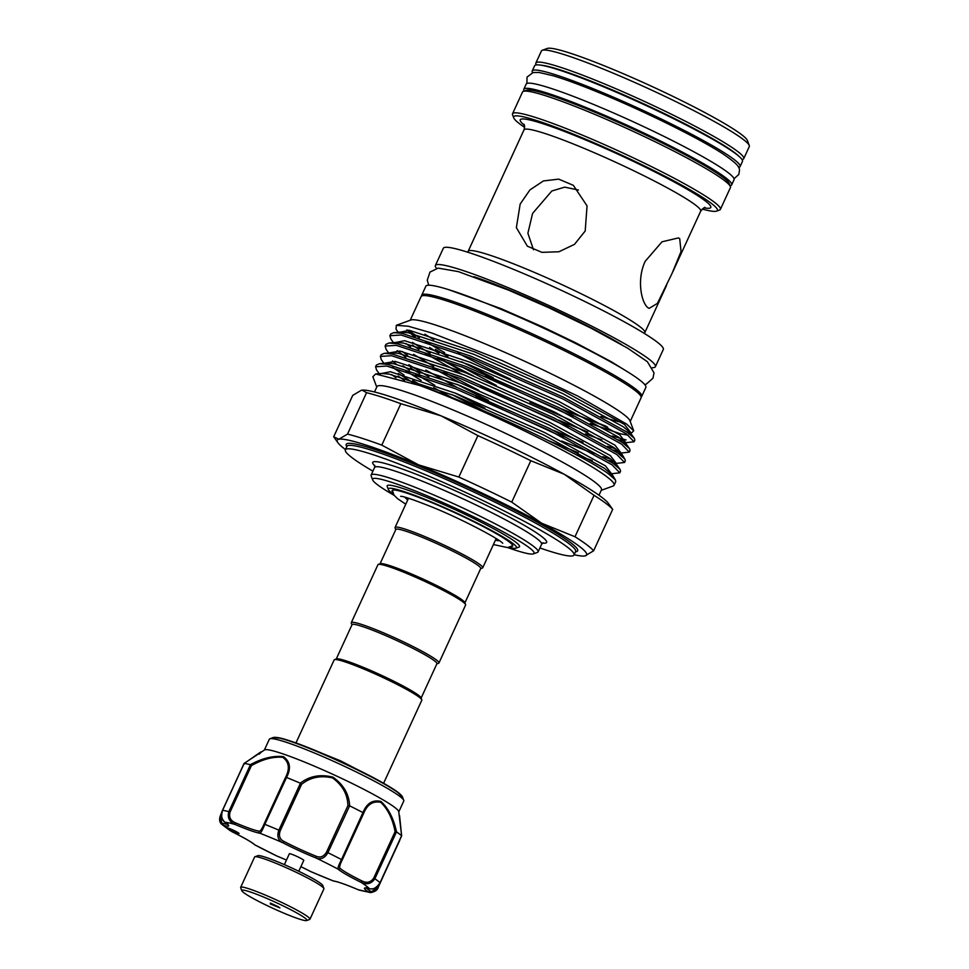<?xml version="1.0" encoding="UTF-8"?>
<svg xmlns="http://www.w3.org/2000/svg" width="969" height="969" viewBox="0 0 969 969"><rect width="100%" height="100%" fill="white"/><g stroke="black" fill="none" stroke-linecap="round" stroke-linejoin="round"><path stroke-width="1.45" d="M532.55 72.651A114.403 10.489 24.7 0 1 532.211 70.967A114.403 10.489 24.7 0 1 600.029 91.51A114.403 10.489 24.7 0 1 740.086 166.583A114.403 10.489 24.7 0 1 738.584 167.419M532.211 70.967L534.597 65.795A114.403 10.489 24.7 0 1 602.415 86.338A114.403 10.489 24.7 0 1 742.46 161.399L740.086 166.583M567.035 80.306A102.968 9.436 24.7 0 1 603.639 94.235A102.968 9.436 24.7 0 1 710.338 146.222M524.205 91.038A114.403 10.489 24.7 0 1 523.805 89.257A114.403 10.489 24.7 0 1 591.623 109.8A114.403 10.489 24.7 0 1 731.68 184.861A114.403 10.489 24.7 0 1 730.057 185.721M523.805 89.257L526.179 84.073A114.403 10.489 24.7 0 1 593.997 104.628A114.403 10.489 24.7 0 1 734.054 179.689L731.68 184.861M254.908 856.766L257.924 855.675A35.841 3.282 24.7 0 1 280.404 862.943A35.841 3.282 24.7 0 1 314.162 879.307A35.841 3.282 24.7 0 1 322.786 885.496L323.912 888.5A38.13 3.501 -155.3 0 0 314.731 881.911A38.13 3.501 -155.3 0 0 278.83 864.505A38.13 3.501 -155.3 0 0 254.908 856.766A38.13 3.501 -155.3 0 0 254.629 856.996L240.663 887.35A38.13 3.501 24.7 0 1 263.35 894.242A38.13 3.501 24.7 0 1 300.765 912.265A38.13 3.501 24.7 0 1 309.959 919.23A38.13 3.501 24.7 0 1 309.68 919.448L306.664 920.55A35.841 3.282 -155.3 0 0 298.295 913.803A35.841 3.282 -155.3 0 0 261.715 896.277A35.841 3.282 -155.3 0 0 241.802 890.717A35.841 3.282 -155.3 0 0 250.426 896.919A35.841 3.282 -155.3 0 0 284.183 913.282A35.841 3.282 -155.3 0 0 306.664 920.55M309.959 919.23L323.925 888.864A38.13 3.501 -155.3 0 0 323.912 888.5M270.29 903.92L279.908 907.905L270.29 903.92M241.802 890.717L240.675 887.713A38.13 3.501 24.7 0 1 240.663 887.35M284.365 864.639L289.368 853.75A7.934 0.727 24.7 0 1 294.091 855.179A7.934 0.727 24.7 0 1 301.868 858.934A7.934 0.727 24.7 0 1 303.781 860.375L298.767 871.264M310.564 871.494A1.526 0.715 -62.5 0 0 310.625 871.543A1.526 0.715 -62.5 0 0 310.698 871.567L333.3 880.93A1.526 1.453 97.2 0 0 333.736 881.063L333.057 880.894M232.596 831.245A6.868 0.63 -155.3 0 0 239.077 833.522A6.868 0.63 -155.3 0 0 233.081 830.082A6.868 0.63 -155.3 0 0 226.601 827.792A6.868 0.63 -155.3 0 0 226.988 828.229A6.868 0.63 -155.3 0 0 232.596 831.245M398.792 811.865L403.77 801.036A73.983 6.783 -155.3 0 0 403.746 800.333A73.983 6.783 -155.3 0 0 339.126 763.838A73.983 6.783 -155.3 0 0 269.891 738.778A73.983 6.783 -155.3 0 0 269.346 739.214L264.367 750.042M244.091 763.427L264.622 749.897A73.983 6.783 24.7 0 1 334.051 774.873A73.983 6.783 24.7 0 1 398.731 811.586L401.651 835.823M259.171 754.173C266.136 747.523 254.472 756.644 244.212 763.39A90.759 8.321 24.7 0 1 250.329 764.711C262.211 758.23 273.222 755.541 283.372 756.619C290.203 761.513 291.257 768.478 286.545 777.477A90.759 8.321 24.7 0 1 300.293 783.17C309.535 776.036 320.436 774.025 332.985 777.162C343.547 784.684 349.094 794.241 349.627 805.833A90.759 8.321 24.7 0 1 362.951 812.579C366.791 803.192 372.811 799.486 380.999 801.472C388.533 808.521 393.705 818.66 396.503 831.874A90.759 8.321 24.7 0 1 401.602 835.714L399.567 815.595M295.969 742.932L334.148 659.925A48.244 4.421 24.7 0 1 334.511 659.635L336.522 658.908A46.718 4.288 24.7 0 1 373.937 671.892A46.718 4.288 24.7 0 1 418.451 695.197A46.718 4.288 24.7 0 1 421.031 697.777L421.781 699.775A48.244 4.421 24.7 0 1 421.806 700.236L383.615 783.255M334.511 659.635A48.244 4.421 24.7 0 1 373.15 673.055A48.244 4.421 24.7 0 1 419.117 697.123A48.244 4.421 24.7 0 1 421.781 699.775M436.837 663.898L438.582 663.256A48.244 4.421 -155.3 0 0 438.945 662.978L465.604 605.019A48.244 4.421 -155.3 0 0 465.58 604.559L464.829 602.561A46.718 4.288 -155.3 0 0 462.237 599.981A46.718 4.288 -155.3 0 0 417.736 576.676A46.718 4.288 -155.3 0 0 380.308 563.679L378.298 564.418A48.244 4.421 -155.3 0 0 377.946 564.697L351.287 622.667A48.244 4.421 -155.3 0 0 351.299 623.115L351.953 624.86M465.58 604.559A48.244 4.421 -155.3 0 0 462.903 601.894A48.244 4.421 -155.3 0 0 416.949 577.827A48.244 4.421 -155.3 0 0 378.298 564.418M438.945 662.978A48.244 4.421 -155.3 0 0 436.256 659.865A48.244 4.421 -155.3 0 0 388.29 634.913A48.244 4.421 -155.3 0 0 351.287 622.667M421.14 698.043L436.922 663.717A46.718 4.288 -155.3 0 0 434.318 660.701A46.718 4.288 -155.3 0 0 387.866 636.536A46.718 4.288 -155.3 0 0 352.038 624.678L336.255 658.993M380.054 563.776L395.837 529.462A46.718 4.288 24.7 0 1 431.665 541.32A46.718 4.288 24.7 0 1 478.105 565.484A46.718 4.288 24.7 0 1 480.721 568.5L464.926 602.827M395.752 529.643L395.098 527.899A48.244 4.421 24.7 0 1 395.086 527.439A48.244 4.421 24.7 0 1 432.089 539.685A48.244 4.421 24.7 0 1 480.043 564.636A48.244 4.421 24.7 0 1 482.732 567.761A48.244 4.421 24.7 0 1 482.38 568.04L480.636 568.682M407.767 499.871A52.629 4.821 24.7 0 1 407.525 499.689A52.629 4.821 24.7 0 1 404.8 497.158M392.469 491.78A66.352 6.08 24.7 0 1 392.118 490.544A66.352 6.08 24.7 0 1 443.015 507.393A66.352 6.08 24.7 0 1 508.979 541.719A66.352 6.08 24.7 0 1 512.686 546.007A66.352 6.08 24.7 0 1 511.511 546.528M393.402 494.202A70.543 6.468 24.7 0 1 392.239 493.354A70.543 6.468 24.7 0 1 388.327 489.466A70.543 6.468 24.7 0 1 439.502 505.443A70.543 6.468 24.7 0 1 512.553 543.197A70.543 6.468 24.7 0 1 515.968 548.175A70.543 6.468 24.7 0 1 509.076 547.412M515.968 548.175L518.984 547.073A72.832 6.674 -155.3 0 0 515.46 541.937A72.832 6.674 -155.3 0 0 440.035 502.959A72.832 6.674 -155.3 0 0 387.2 486.462L388.327 489.466M473.902 276.71A103.913 9.52 24.7 0 1 621.819 344.746M436.522 268.377A121.077 11.095 24.7 0 1 435.384 265.518A121.077 11.095 24.7 0 1 528.25 296.26A121.077 11.095 24.7 0 1 648.636 358.881A121.077 11.095 24.7 0 1 655.383 366.706A121.077 11.095 24.7 0 1 652.476 367.699M435.384 265.518L443.317 248.27A121.077 11.095 24.7 0 1 536.184 278.999A121.077 11.095 24.7 0 1 656.57 341.633A121.077 11.095 24.7 0 1 663.317 349.458L655.383 366.706M585.203 230.985L574.484 244.37L558.931 251.758L541.974 252.352L527.378 246.199L516.368 227.654L520.171 204.047L529.91 189.936L543.391 180.949L558.689 179.132L573.321 185.321L587.057 205.9L585.203 230.985M647.982 307.682C641.551 303.152 636.403 279.835 645.172 261.339L662.021 241.79L678.385 237.926L679.717 238.677L681.037 251.577L671.977 273.573L657.43 303.37L649.194 308.384L647.982 307.682M705.117 207.572C704.802 206.93 703.324 208.117 700.696 211.157A97.239 8.915 -155.3 0 0 695.27 204.871A97.239 8.915 -155.3 0 0 598.588 154.58A97.239 8.915 -155.3 0 0 523.999 129.882L468.148 251.322A97.239 8.915 24.7 0 1 542.737 276.008A97.239 8.915 24.7 0 1 639.419 326.311A97.239 8.915 24.7 0 1 644.833 332.597L666.563 285.358M533.495 249.784L527.887 233.25L532.587 213.422L551.821 190.99L564.709 187.15L578.408 189.997M702.222 209.038A112.113 10.271 -155.3 0 0 716.551 211.133A112.113 10.271 -155.3 0 0 711.125 203.224A112.113 10.271 -155.3 0 0 595.039 143.218A112.113 10.271 -155.3 0 0 513.703 117.83A112.113 10.271 -155.3 0 0 519.917 124.02A112.113 10.271 -155.3 0 0 524.604 127.351M513.703 117.83L512.577 114.826A114.403 10.489 24.7 0 1 512.54 113.748A114.403 10.489 24.7 0 1 600.283 142.794A114.403 10.489 24.7 0 1 714.032 201.964A114.403 10.489 24.7 0 1 720.403 209.352A114.403 10.489 24.7 0 1 719.567 210.031L716.551 211.133M720.403 209.352L730.408 187.623A114.403 10.489 -155.3 0 0 730.372 186.545A114.403 10.489 -155.3 0 0 724.025 180.234A114.403 10.489 -155.3 0 0 615.036 123.148A114.403 10.489 -155.3 0 0 523.381 91.34A114.403 10.489 -155.3 0 0 522.533 92.007L512.54 113.748M523.381 91.34L526.397 90.238A112.113 10.271 24.7 0 1 616.211 121.416A112.113 10.271 24.7 0 1 723.031 177.351A112.113 10.271 24.7 0 1 729.245 183.541L730.372 186.545M738.717 156.106A112.113 10.271 -155.3 0 0 734.454 152.508A112.113 10.271 -155.3 0 0 635.385 100.037A112.113 10.271 -155.3 0 0 541.053 65.189M536.208 64.935L535.905 64.111A114.403 10.489 24.7 0 1 535.857 63.033A114.403 10.489 24.7 0 1 623.612 92.079A114.403 10.489 24.7 0 1 737.361 151.249A114.403 10.489 24.7 0 1 743.732 158.637A114.403 10.489 24.7 0 1 742.884 159.316L742.072 159.619M743.732 158.637L749.291 146.573A114.403 10.489 -155.3 0 0 749.255 145.483A114.403 10.489 -155.3 0 0 742.908 139.173A114.403 10.489 -155.3 0 0 633.92 82.099A114.403 10.489 -155.3 0 0 542.265 50.279A114.403 10.489 -155.3 0 0 541.417 50.957L535.857 63.033M542.265 50.279L547.279 48.45A110.587 10.138 24.7 0 1 635.882 79.204A110.587 10.138 24.7 0 1 741.249 134.376A110.587 10.138 24.7 0 1 747.378 140.481L749.255 145.483M641.163 396.939A121.077 11.095 -155.3 0 0 641.732 396.369A121.077 11.095 -155.3 0 0 493.512 316.924A121.077 11.095 -155.3 0 0 421.733 295.182A121.077 11.095 -155.3 0 0 421.685 295.993M641.732 396.369L645.863 387.406A121.077 11.095 -155.3 0 0 497.642 307.96A121.077 11.095 -155.3 0 0 425.863 286.218L421.733 295.182M574.145 554.728A137.283 12.585 -155.3 0 0 584.21 556.036A137.283 12.585 -155.3 0 0 584.973 555.927A137.283 12.585 -155.3 0 0 541.635 523.212A137.283 12.585 -155.3 0 0 418.572 464.866A137.283 12.585 -155.3 0 0 338.859 439.223A137.283 12.585 -155.3 0 0 337.951 442.772A137.283 12.585 -155.3 0 0 344.855 449.083A137.283 12.585 -155.3 0 0 345.485 449.555M612.674 509.379L593.622 550.804A144.526 13.251 24.7 0 0 574.992 536.741L594.045 495.316A144.526 13.251 -155.3 0 1 605.952 503.42A144.526 13.251 -155.3 0 1 612.674 509.379L608.411 503.396A137.283 12.585 -155.3 0 0 601.519 497.085A137.283 12.585 -155.3 0 0 564.164 474.229A137.283 12.585 -155.3 0 0 441.113 415.871A137.283 12.585 -155.3 0 0 362.164 390.132A137.283 12.585 -155.3 0 0 362.103 390.144L366.561 392.675L347.52 434.1A144.526 13.251 24.7 0 1 381.786 445.122L400.839 403.698A144.526 13.251 -155.3 0 0 366.561 392.675M507.695 547.582A88.857 8.14 -155.3 0 0 533.422 553.856A88.857 8.14 -155.3 0 0 529.122 547.594A88.857 8.14 -155.3 0 0 437.116 500.04A88.857 8.14 -155.3 0 0 372.653 479.921A88.857 8.14 -155.3 0 0 377.583 484.815A88.857 8.14 -155.3 0 0 394.153 495.353M372.653 479.921L371.151 475.912A91.898 8.43 24.7 0 1 371.127 475.04A91.898 8.43 24.7 0 1 441.622 498.369A91.898 8.43 24.7 0 1 532.986 545.91A91.898 8.43 24.7 0 1 538.11 551.846A91.898 8.43 24.7 0 1 537.432 552.391L533.422 553.856M372.908 471.164A125.849 11.531 24.7 0 1 352.389 457.949A125.849 11.531 24.7 0 1 345.364 449.822A125.849 11.531 24.7 0 1 441.888 481.775A125.849 11.531 24.7 0 1 567.01 546.855A125.849 11.531 24.7 0 1 574.023 554.995A125.849 11.531 24.7 0 1 539.903 547.969M374.494 391.973L376.965 386.607A123.56 11.325 24.7 0 1 471.733 417.978A123.56 11.325 24.7 0 1 594.566 481.884A123.56 11.325 24.7 0 1 601.458 489.866L598.999 495.232M396.321 325.318L410.892 320A121.077 11.095 24.7 0 1 507.889 353.673A121.077 11.095 24.7 0 1 623.237 414.078A121.077 11.095 24.7 0 1 629.959 420.764L633.714 430.805L626.737 424.143L577.766 396.042L502.039 360.504L431.75 332.985L408.324 326.238L396.321 325.318L396.018 329.218L398.211 332.27M410.214 320.254L421.103 296.562A121.077 11.095 24.7 0 1 513.97 327.304A121.077 11.095 24.7 0 1 634.344 389.926A121.077 11.095 24.7 0 1 641.103 397.75L630.213 421.442M376.747 387.079L372.859 376.735L375.621 373.973L419.65 385.48A133.092 12.197 24.7 0 1 606.667 476.627A133.092 12.197 24.7 0 1 614.092 485.227A133.092 12.197 24.7 0 1 613.111 486.014L601.24 490.338M395.073 343.365L394.347 342.711M393.45 342.614L390.846 338.993L389.877 335.71L401.118 335.02L469.662 357.682L562.807 398.913L626.362 433.809L634.077 441.767L623.079 443.015M634.077 441.767L634.852 440.096L634.32 438.315L627.125 432.15L563.583 397.254L470.425 356.011L401.893 333.348L393.753 332.646L390.64 334.051L389.877 335.71M614.092 485.227L615.799 481.496L615.279 479.716L608.084 473.55C583.241 455.212 480.261 406.314 419.65 385.48M379.4 373.973L376.566 370.037L375.597 366.767L386.837 366.064L455.382 388.726L548.527 429.97L612.081 464.866L619.797 472.811L608.798 474.059M619.797 472.811L620.56 471.152L620.039 469.359L612.844 463.194L549.302 428.298L456.145 387.067L387.6 364.405L379.473 363.702L376.36 365.095L375.597 366.767M385.553 364.065L384.826 363.411M383.93 363.314L381.326 359.693L380.357 356.41L391.597 355.72L460.142 378.382L553.287 419.613L616.841 454.509L624.557 462.467L613.559 463.715M624.557 462.467L625.332 460.796L624.799 459.015L617.604 452.85L554.062 417.954L460.905 376.711L392.36 354.048L384.233 353.346L381.12 354.751L380.357 356.41M390.313 353.721L389.586 353.067M388.69 352.97L386.086 349.337L385.117 346.066L396.357 345.364L464.902 368.026L558.047 409.269L621.601 444.165L629.317 452.111L618.319 453.359M629.317 452.111L630.092 450.452L629.559 448.659L622.364 442.494L558.822 407.598L465.665 366.367L397.133 343.704L388.993 343.002L385.88 344.395L385.117 346.066M414.877 383.809L398.356 373.501M388.242 364.005L389.102 364.683M392.53 367.275L404.049 375.039M412.746 380.405L424.156 387.079M614.358 461.983L608.835 460.493M484.9 408.167L454.727 392.869M419.747 373.525L410.468 367.881M408.809 364.695L428.916 376.723M561.693 441.04L593.936 453.637M602.73 456.678L610.942 459.209M619.118 451.639L613.595 450.137M459.488 382.525L432.901 368.038M397.762 343.305L398.622 343.983M413.569 354.339L433.676 366.379M443.85 372.072L478.819 390.374M607.49 446.321L615.703 448.865M413.727 336.134L406.786 329.92M408.07 330.114L419.323 337.745M398.998 332.415L399.628 332.985M621.117 422.169A121.077 11.095 24.7 0 1 600.901 416.416M510.554 379.17A121.077 11.095 24.7 0 1 457.695 353.007M433.809 339.671A121.077 11.095 24.7 0 1 424.906 334.172M561.075 408.712L606.097 426.239M627.27 432.247L630.989 432.646M398.089 332.791L400.572 332.064L408.312 332.73L473.78 354.303L562.735 393.608L623.43 426.869L630.322 432.755L631.909 432.622L633.714 430.805M425.464 341.56L444.601 352.583M461.644 361.764L493.209 377.704M496.261 385.396L461.656 366.742M438.848 353.334L429.606 347.447M473.478 375.875A133.092 12.197 24.7 0 1 439.841 358.482M430.188 353.14A133.092 12.197 24.7 0 1 421.527 348.15L412.455 342.408M623.879 441.283L618.355 439.793M464.248 372.169L437.661 357.694M429.267 352.825L421.527 348.15M529.91 402.28L571.213 420.34M612.251 435.977L626.035 439.95M361.401 390.241L352.74 395.364L333.687 436.789L338.859 439.223L347.52 434.1M458.846 477.039L477.899 435.626A144.526 13.251 -155.3 0 1 530.806 460.711L511.753 502.124A144.526 13.251 24.7 0 0 458.846 477.039L418.572 464.866L381.786 445.122M574.992 536.741L541.635 523.212L511.753 502.124M530.806 460.711L564.164 474.229L594.045 495.316M400.839 403.698L441.113 415.871L477.899 435.626M337.951 442.772L333.687 436.789M584.973 555.927L593.622 550.804M499.41 540.666A52.629 4.821 24.7 0 1 495.413 540.181M221.526 813.924L221.065 814.905C219.684 819.835 220.375 822.681 223.161 823.456A1.526 1.332 105 0 0 223.73 825.455L221.707 824.28L220.666 814.82L221.792 812.373M349.627 805.833L327.91 852.684C324.845 858.025 320.945 859.818 316.209 858.062A1.526 0.727 -68.2 0 1 316.221 856.269C320.448 857.965 323.888 856.572 326.541 852.09L347.907 805.627C347.641 794.447 342.529 785.217 332.561 777.937C320.618 775.176 310.286 777.308 301.577 784.333L300.293 783.17M286.545 777.477L264.828 824.34C262.514 830.033 260.855 832.989 259.849 833.195A1.526 1.453 -82.8 0 1 259.171 831.172C260.419 831.257 262.042 828.907 264.04 824.11L285.419 777.635C290.022 768.889 289.15 762.119 282.803 757.322C273.064 756.474 262.599 759.248 251.407 765.655L250.329 764.711M244.212 763.39L222.579 810.302C220.884 816.237 221.695 820.234 225.014 822.306A38.893 3.561 24.7 0 1 223.73 825.455A81.602 7.486 -155.3 0 0 226.988 828.229A81.602 7.486 -155.3 0 0 232.088 831.777L232.015 831.741M396.503 831.874L374.858 878.75C371.357 883.825 366.767 885.024 361.062 882.347A38.893 3.561 24.7 0 1 338.096 869.145A81.602 7.486 -155.3 0 0 316.209 858.062A38.893 3.561 24.7 0 1 282.451 842.558A81.602 7.486 -155.3 0 0 259.849 833.195A38.893 3.561 24.7 0 1 235.067 824.462C229.326 821.869 227.243 817.594 228.829 811.647L250.402 764.735M254.665 844.738C251.443 841.988 243.897 837.664 232.051 831.765L232.088 831.777A38.893 3.561 24.7 0 1 255.053 844.968L276.94 856.051A38.893 3.561 24.7 0 1 286.473 860.048L277.013 856.087A1.526 0.727 -68.2 0 1 276.94 856.051A81.602 7.486 -155.3 0 1 255.053 844.968A1.526 1.453 131.7 0 1 254.665 844.738L255.247 845.138M399.773 839.978L378.261 887.241C377.595 890.063 374.979 891.843 370.424 892.606L368.135 891.819A1.526 1.332 -55.8 0 0 370.013 890.935C372.447 892.558 375.088 891.238 377.934 886.986L370.437 892.606L358.155 889.699M311.57 871.991L300.887 866.661A38.893 3.561 24.7 0 1 310.698 871.567A81.602 7.486 -155.3 0 0 333.3 880.93A38.893 3.561 24.7 0 1 358.07 889.663A81.602 7.486 -155.3 0 0 368.135 891.819A38.893 3.561 24.7 0 1 369.419 888.658C373.113 889.808 376.662 887.81 380.054 882.674L401.602 835.714M366.512 887.507L365.894 888.088L369.661 888.755A1.526 1.332 105 0 1 369.419 888.658A81.602 7.486 -155.3 0 0 361.062 882.347L362.14 881.027C366.851 883.353 370.715 882.396 373.707 878.132L395.086 831.668C392.675 818.987 387.915 809.224 380.817 802.356C373.017 800.685 367.275 804.415 363.569 813.548L342.202 860.024C339.865 864.663 339.162 867.437 340.083 868.345A1.526 1.453 -48.3 0 1 338.096 869.145C337.563 868.224 338.69 865.038 341.5 859.564L362.951 812.579M301.577 784.333L280.211 830.808C278.527 835.726 279.726 839.251 283.796 841.358A37.367 3.428 -155.3 0 0 316.221 856.269M283.796 841.358A1.526 0.715 -62.5 0 1 282.451 842.558C277.994 840.087 276.807 835.956 278.866 830.154L300.438 783.243M251.407 765.655L230.041 812.119C228.745 817.158 230.525 820.719 235.37 822.778A37.367 3.428 -155.3 0 0 259.171 831.172M395.086 831.668L396.43 831.838M363.569 813.548L363.072 812.664M373.707 878.132L374.858 878.75A90.759 8.321 24.7 0 1 380.054 882.674L380.102 882.735C377.668 887.434 374.179 889.445 369.661 888.755A1.526 1.332 105 0 0 369.952 888.791M277.086 856.111A1.526 0.727 -68.2 0 1 277.013 856.087L276.068 855.675M224.578 822.003A1.526 1.332 -55.8 0 0 224.784 822.184L224.784 822.184A1.526 1.332 -55.8 0 0 225.014 822.306A81.602 7.486 -155.3 0 1 235.067 824.462L235.37 822.778M244.212 764.105L244.152 763.402L244.212 764.105M285.419 777.635L286.4 777.429M347.907 805.627L349.482 805.784M270.726 903.241L278.333 906.742M275.632 737.409A70.301 6.444 24.7 0 1 340.264 761.392A70.301 6.444 24.7 0 1 401.045 795.101M273.331 737.518L281.385 738.305C294.733 741.891 314.368 749.582 340.264 761.38C366.427 773.516 385.262 783.521 396.745 791.394L402.462 796.918A71.379 6.541 -155.3 0 0 340.119 761.707A71.379 6.541 -155.3 0 0 273.331 737.518L269.891 738.778M524.302 125.183A104.87 9.617 24.7 0 1 585.046 139.73A104.87 9.617 24.7 0 1 704.947 200.668A104.87 9.617 24.7 0 1 704.063 207.863M543.185 542.797L541.61 544.263A91.898 8.43 -155.3 0 0 536.475 538.316A91.898 8.43 -155.3 0 0 445.11 490.786A91.898 8.43 -155.3 0 0 374.615 467.458L374.7 465.302M374.87 465.944A95.713 8.769 24.7 0 1 434.79 481.823A95.713 8.769 24.7 0 1 541.32 536.22A95.713 8.769 24.7 0 1 541.344 542.919M575.647 551.446L575.61 551.543A125.849 11.531 -155.3 0 0 568.597 543.403A125.849 11.531 -155.3 0 0 443.475 478.323A125.849 11.531 -155.3 0 0 346.95 446.37L346.999 446.285M346.841 446.624A127.363 11.676 24.7 0 1 435.093 472.872A127.363 11.676 24.7 0 1 570.535 542.567A127.363 11.676 24.7 0 1 575.489 551.797M379.618 373.877L390.374 371.733L455.83 393.317L544.796 432.622L605.492 465.883L611.802 474.083M404.4 380.32L398.138 376.117M384.318 363.278L395.134 361.389L460.59 382.961L549.556 422.278L610.252 455.539L616.575 463.727M578.251 452.693L548.684 440.689M483.688 410.795L451.929 394.589M434.778 385.25L415.665 374.07M409.427 370.134L402.898 365.773M389.078 352.934L399.894 351.032L465.35 372.617L554.316 411.922L615.012 445.183L621.335 453.383M583.011 442.348L553.444 430.333M488.449 400.439L456.69 384.245M407.658 355.417L402.28 351.505M393.898 342.82L404.654 340.688L470.11 362.261L559.077 401.578L619.772 434.839L626.095 443.039M587.771 431.992L558.205 419.989M461.45 373.889L425.185 353.37M418.947 349.446L412.419 345.073M398.659 332.476L409.415 330.332L474.871 351.917L563.837 391.222L624.533 424.483L630.855 432.683L627.839 432.658M607.648 427.147L562.965 409.633M379.242 374.07L381.532 373.465L389.272 374.131L454.727 395.703L543.694 435.008L604.39 468.269L611.282 474.156L611.548 476.13M395.97 377.765L391.658 374.591M383.809 363.835L386.292 363.121L394.032 363.775L459.488 385.347L548.454 424.664L609.15 457.925L616.042 463.8L616.308 465.774M592.265 460.59L575.889 454.594M452.438 397.835L433.676 387.648M421.14 380.429L405.926 370.957M396.418 364.235L392.457 360.965M384.233 353.346L391.052 352.764L398.792 353.431L464.26 375.003L553.214 414.308L613.91 447.569L620.802 453.456L621.068 455.43M563.389 437.358L475.755 397.048M457.198 387.479L425.9 370.085M405.805 357.282L397.217 350.621M394.104 343.232L395.812 342.42L403.552 343.074L469.02 364.647L557.974 403.964L618.67 437.225L625.562 443.112L625.829 445.074M601.785 439.89L585.409 433.894M568.149 427.002L480.515 386.704M410.565 346.938L405.938 343.547M630.904 432.646L630.589 434.73M628.227 435.166L620.657 433.846L590.169 423.55M572.909 416.658L485.275 376.347M447.957 356.592L435.42 349.385M415.326 336.582L407.016 330.175M603.372 86.738A106.772 9.787 24.7 0 1 681.813 122.809M223.161 823.456A37.367 3.428 -155.3 0 0 227.352 824.134M264.04 824.11L264.828 824.34A90.759 8.321 24.7 0 1 278.866 830.154L280.211 830.808M222.543 810.387L222.579 810.302A90.759 8.321 24.7 0 1 228.829 811.647L230.041 812.119M220.738 814.82L221.707 812.712M399.7 840.486L378.225 887.18M326.541 852.09L327.91 852.684A90.759 8.321 24.7 0 1 341.5 859.564L342.202 860.024M340.083 868.345A37.367 3.428 -155.3 0 0 362.14 881.027M377.934 886.986L379.036 884.576M366.657 888.113A37.367 3.428 -155.3 0 0 370.013 890.935M401.638 835.932L380.018 882.747M221.065 814.905L220.666 814.82C218.994 819.084 219.333 822.245 221.707 824.28L230.247 830.736M526.918 83.443L527.039 77.108L533.071 72.53L539.261 72.493L553.154 75.752C565.46 79.446 581.364 85.32 600.853 93.387C644.979 111.568 699.024 138.288 722.632 153.671C742.787 167.467 739.589 168.485 738.79 174.505L734.054 178.72M270.351 903.108L278.672 906.936M402.462 796.918L403.746 800.333M300.063 744.434L340.591 760.847L379.812 781.123M395.086 527.439L408.518 498.236M400.657 496.322L400.669 496.322C403.165 496.128 413.678 499.725 432.235 507.102C461.087 518.706 499.568 539.079 502.741 543.27L502.729 543.258M493.415 544.542L507.55 547.582L512.734 545.692M428.77 285.225L427.256 280.223L429.994 272.071L438.17 268.11L458.325 271.611L508.543 290.131L548.733 307.718L590.957 328.128L627.658 348.174L647.425 361.752L654.002 372.835L652.961 378.249L646.287 384.124L644.724 384.548M448.586 289.634L500.9 308.59L542.797 326.977L576.022 342.965L611.245 361.728L628.469 372.375M644.494 333.53L644.833 332.597M371.127 475.04L374.615 467.458M345.364 449.822L346.95 446.37M574.023 554.995L575.61 551.543M538.11 551.846L541.61 544.263M379.787 374.131L381.532 373.465L375.621 373.973M611.863 474.047L615.279 479.716M384.584 363.932L386.292 363.121L379.473 363.702M616.042 463.8L620.039 469.359M624.799 459.015L621.383 453.347L621.093 453.976M625.562 443.112L629.559 448.659M398.865 332.876L400.572 332.064L393.753 332.646M395.812 342.42L388.993 343.002M630.322 432.755L634.32 438.315M523.999 129.882C524.786 126.987 524.738 125.098 523.841 124.202M671.977 273.573L700.696 211.157M468.148 251.322L467.664 252.194M392.324 490.302L393.995 495.135L397.556 498.66L405.769 504.219M482.732 567.761L496.176 538.546M333.736 881.063C337.818 881.681 345.945 884.552 358.106 889.687L360.08 890.39M244.031 763.499L222.495 810.314C220.447 814.432 221.211 818.393 224.784 822.184L227.86 824.704L227.897 823.844"/></g></svg>
